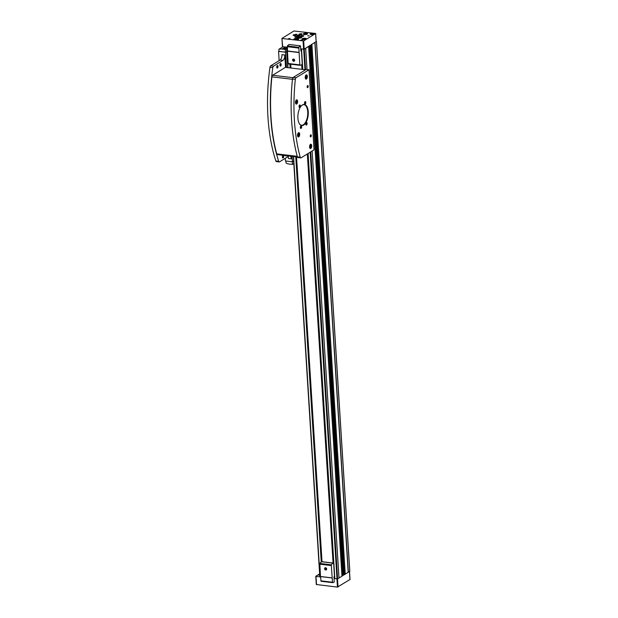 <?xml version="1.0" encoding="UTF-8"?>
<svg xmlns="http://www.w3.org/2000/svg" width="618" height="618" viewBox="0 0 618 618"><rect width="100%" height="100%" fill="white"/><g stroke="black" fill="none" stroke-linecap="round" stroke-linejoin="round"><path stroke-width="0.93" d="M293.434 156.501L319.815 576.857L320.572 577.019M307.942 153.588L334.616 578.618L337.598 578.888L343.036 575.466M310.329 45.353L343.6 574.709L344.311 574.755L349.742 571.264M282.001 38.478L282.449 46.628L287.246 47.269M287.779 67.648L286.497 47.184L287.254 47.354M300.773 48.884L304.187 49.131L316.122 41.638M302.581 69.409L301.298 48.946L304.272 49.224L309.633 45.778M343.06 575.389L344.017 574.802L310.692 45.129L316.177 41.553M348.343 572.268L315.018 42.603M345.238 574.184L311.912 44.511M342.109 576.107L308.784 46.443M339.004 578.023L312.136 151.008M305.678 48.297L307.015 69.525L305.678 48.351M300.873 50.467L301.391 50.529M334.068 578.085L334.593 578.147M339.004 577.969L312.136 151.001M341.963 576.146L308.637 46.474M342.998 574.377L343.577 574.292M345.238 574.13L311.912 44.457M348.197 572.307L314.871 42.634M282.156 38.517L303.67 40.919L315.674 33.496L293.936 30.985L281.932 38.416L282.673 46.729M303.168 39.567A2.163 0.68 176.4 0 1 302.063 39.058A2.163 0.68 176.4 0 1 304.18 38.246A2.163 0.68 176.4 0 1 306.381 38.787A2.163 0.68 176.4 0 1 305.331 39.436A2.163 0.68 176.4 0 1 303.168 39.567M304.342 34.554A2.163 0.68 176.4 0 1 303.237 34.036A2.163 0.68 176.4 0 1 305.354 33.225A2.163 0.68 176.4 0 1 307.555 33.766A2.163 0.68 176.4 0 1 306.505 34.423A2.163 0.68 176.4 0 1 304.342 34.554M298.564 38.107A2.163 0.68 176.4 0 1 297.467 37.59A2.163 0.68 176.4 0 1 299.583 36.779A2.163 0.68 176.4 0 1 301.785 37.319A2.163 0.68 176.4 0 1 300.734 37.976A2.163 0.68 176.4 0 1 298.564 38.107M311.24 34.6A2.163 0.68 176.4 0 1 310.136 34.083A2.163 0.68 176.4 0 1 312.252 33.272A2.163 0.68 176.4 0 1 314.462 33.812A2.163 0.68 176.4 0 1 313.411 34.461A2.163 0.68 176.4 0 1 311.24 34.6M295.087 39.838A2.379 0.742 176.4 0 1 293.867 39.274A2.379 0.742 176.4 0 1 296.2 38.378A2.379 0.742 176.4 0 1 298.625 38.973A2.379 0.742 176.4 0 1 297.467 39.691A2.379 0.742 176.4 0 1 295.087 39.838M295.713 34.461L296.964 34.237L295.713 34.461M288.845 38.695L290.089 38.47L288.845 38.695M301.105 40.147L302.349 39.923L301.105 40.147M307.973 35.921L309.216 35.697L307.973 35.921M299.807 34.716A1.514 0.471 176.4 0 1 299.035 34.353A1.514 0.471 176.4 0 1 300.518 33.781A1.514 0.471 176.4 0 1 302.055 34.16A1.514 0.471 176.4 0 1 301.321 34.623A1.514 0.471 176.4 0 1 299.807 34.716M301.46 36.462A1.514 0.471 176.4 0 1 300.688 36.107A1.514 0.471 176.4 0 1 302.171 35.535A1.514 0.471 176.4 0 1 303.716 35.914A1.514 0.471 176.4 0 1 302.982 36.369A1.514 0.471 176.4 0 1 301.46 36.462M295.574 37.319A1.514 0.471 176.4 0 1 294.801 36.956A1.514 0.471 176.4 0 1 296.285 36.392A1.514 0.471 176.4 0 1 297.83 36.763A1.514 0.471 176.4 0 1 297.096 37.227A1.514 0.471 176.4 0 1 295.574 37.319M293.921 35.566A1.514 0.471 176.4 0 1 293.148 35.203A1.514 0.471 176.4 0 1 294.631 34.639A1.514 0.471 176.4 0 1 296.169 35.017A1.514 0.471 176.4 0 1 295.435 35.473A1.514 0.471 176.4 0 1 293.921 35.566M297.691 36.014A1.514 0.471 176.4 0 1 296.918 35.651A1.514 0.471 176.4 0 1 298.401 35.087A1.514 0.471 176.4 0 1 299.946 35.465A1.514 0.471 176.4 0 1 299.205 35.921A1.514 0.471 176.4 0 1 297.691 36.014M334.099 578.548L334.616 578.61L307.88 153.627M318.78 574.408L315.775 576.293L319.815 576.857L293.372 156.493M315.837 576.362L316.292 584.504L337.443 587.1L349.966 579.522M318.88 574.253L318.726 575.08L319.722 575.304M297.366 35.96A1.514 0.471 176.4 0 1 299.537 35.821M297.93 36.037L298.988 35.968M293.596 35.504A1.514 0.471 176.4 0 1 295.767 35.373M294.16 35.589L295.211 35.52M295.249 37.258A1.514 0.471 176.4 0 1 297.428 37.119M295.821 37.335L296.872 37.273M301.136 36.408A1.514 0.471 176.4 0 1 303.307 36.269M301.7 36.485L302.758 36.416M299.475 34.654A1.514 0.471 176.4 0 1 301.654 34.515M300.047 34.732L301.097 34.67M307.702 35.859L309.108 35.774M300.835 40.093L302.233 40M288.575 38.633L289.981 38.548M295.45 34.399L296.849 34.314M295.172 39.158L296.277 39.676L297.328 39.027L295.195 39.544M296.292 39.668L296.238 38.895M311.433 34.005L312.322 34.423L313.164 33.905L311.457 34.322M298.764 37.52L299.645 37.93L300.495 37.412L298.78 37.829M304.535 33.959L305.416 34.376L306.265 33.859L304.558 34.276M303.361 38.98L304.241 39.398L305.091 38.872L303.384 39.297M312.337 34.423L312.299 33.797M304.257 39.39L304.218 38.772M305.431 34.376L305.392 33.751M299.66 37.93L299.622 37.312M293.689 61.275A1.19 0.973 58.4 0 1 292.685 59.475A1.19 0.973 58.4 0 1 294.477 59.691A1.19 0.973 58.4 0 1 293.689 61.275M302.264 64.349L301.769 64.658A13.859 6.659 -83.2 0 1 299.846 65.299L298.834 47.323A13.859 6.659 -83.2 0 1 300.448 45.848L300.904 50.985L301.414 50.8M299.8 65.292L288.397 63.94L288.158 63.484L287.44 51.008L298.903 52.345M287.478 50.985L287.409 45.964A13.859 6.659 -83.2 0 1 289.023 44.488L289.116 44.504M334.477 576.362L333.99 576.795L334.183 582.086A13.859 6.659 -83.2 0 1 332.515 582.643L331.279 564.806A13.859 6.659 -83.2 0 1 333.125 563.122L333.627 562.813M320.479 576.579L331.905 577.938L320.479 576.579L319.846 563.446A13.859 6.659 -83.2 0 1 321.7 561.762L322.009 561.577M325.694 570.005A1.19 0.973 58.4 0 1 324.689 568.205A1.19 0.973 58.4 0 1 326.489 568.421A1.19 0.973 58.4 0 1 325.694 570.005M296.547 156.872L322.017 561.708L333.063 563.021L333.318 560.673M332.453 582.635L321.059 581.283L320.549 576.586M302.032 64.496L302.341 69.378M333.063 563.021L307.331 153.967M302.009 69.34L301.715 64.689M290.954 68.026L290.715 64.21M307.648 153.774L333.249 560.688M293.735 61.143A1.081 0.888 58.4 0 1 293.102 59.189A1.081 0.888 58.4 0 1 294.238 61.035A1.081 0.888 58.4 0 1 293.735 61.143M294.276 61.012A1.081 0.888 58.4 0 1 293.141 59.173M293.256 59.714L293.782 60.664L294.238 60.417L293.704 59.475L293.256 59.714M293.905 59.622L293.295 60.309M294.23 60.386L293.782 60.664M325.74 569.873A1.081 0.888 58.4 0 1 325.107 567.919A1.081 0.888 58.4 0 1 326.242 569.765A1.081 0.888 58.4 0 1 325.74 569.873M326.281 569.742A1.081 0.888 58.4 0 1 325.145 567.903M325.161 568.375L325.794 569.51L326.335 569.224L326.296 568.506L325.161 568.375M325.81 568.158L325.207 569.085M326.335 569.178L325.794 569.51M325.841 568.699L326.327 569.047M296.455 102.897L295.937 101.731L296.331 100.997L296.787 101.213L296.455 102.897M298.517 135.744L298.007 134.577L298.401 133.843L298.911 135.01L298.517 135.744M310.553 147.308L310.043 146.149L310.437 145.415L310.947 146.574L310.553 147.308M306.188 77.922L305.732 77.706L306.072 76.022L306.582 77.18L306.188 77.922M292.075 156.339L292.414 161.808L293.658 161.043M278.849 51.255L285.524 52.26L286.767 51.495M285.524 52.26L286.482 67.493M278.563 51.433L279.143 60.626M285.292 158.293L285.462 160.981L292.414 161.808M289.07 155.975A4.334 2.078 -83.2 0 0 288.923 156.06L279.521 161.854A1.73 0.834 -83.2 0 1 279.212 161.931L276.385 161.592A1.73 0.834 -83.2 0 1 275.852 160.997A125.809 60.479 -83.2 0 1 269.958 67.323A1.73 0.834 -83.2 0 1 270.669 65.848L280.078 60.054A4.334 2.078 -83.2 0 0 281.932 54.647L284.759 54.979L285.539 67.377M291.132 156.223L291.294 158.865A4.334 2.078 -83.2 0 0 290.275 156.122M286.76 51.379L285.462 52.175L278.865 51.394L278.981 49.239A11.263 9.224 58.4 0 1 281.993 49.077L285.215 49.455L285.462 52.175M285.354 48.119A1.73 0.541 -3.6 0 0 283.623 48.227A1.73 0.541 -3.6 0 0 282.781 48.752A1.73 0.541 -3.6 0 0 284.543 49.185A1.73 0.541 -3.6 0 0 286.242 48.536A1.73 0.541 -3.6 0 0 285.354 48.119M292.36 161.8L292.484 164.419L289.224 164.04A11.263 9.224 58.4 0 1 286.149 163.152L285.755 161.02M283.878 48.961L285.176 48.884L283.871 48.729M284.543 49.038L284.512 48.575M279.212 161.931A1.73 0.834 -83.2 0 1 278.679 161.337A125.809 60.479 -83.2 0 1 272.785 67.656A1.73 0.834 -83.2 0 1 273.504 66.18L282.905 60.386A4.334 2.078 -83.2 0 0 284.759 54.979M288.034 156.609A4.334 2.078 -83.2 0 1 288.467 158.525L291.294 158.865M280.626 66.056A1.298 0.626 96.8 0 0 281.167 64.303A1.298 0.626 96.8 0 0 280.34 63.708A1.298 0.626 96.8 0 0 280.078 65.863A1.298 0.626 96.8 0 0 280.626 66.056M283.114 157.93A1.298 0.626 96.8 0 0 283.654 156.176A1.298 0.626 96.8 0 0 282.82 155.582A1.298 0.626 96.8 0 0 282.565 157.737A1.298 0.626 96.8 0 0 283.114 157.93M285.647 155.574A1.298 0.626 96.8 0 0 285.74 155.782A1.298 0.626 96.8 0 0 286.281 155.975A1.298 0.626 96.8 0 0 286.559 155.682M277.459 68.011A1.298 0.626 96.8 0 0 278 66.257A1.298 0.626 96.8 0 0 277.165 65.662A1.298 0.626 96.8 0 0 276.91 67.818A1.298 0.626 96.8 0 0 277.459 68.011M297.42 156.972L277.297 154.577A1.73 0.834 -83.2 0 1 276.733 153.882A125.377 60.27 -83.2 0 1 271.889 76.856A1.73 0.834 -83.2 0 1 272.615 75.257L285.431 67.362L305.624 69.764M300.781 157.891L297.946 157.551A1.73 0.834 -83.2 0 1 297.389 156.864A125.809 60.479 -83.2 0 1 292.492 79.011A1.73 0.834 -83.2 0 1 293.218 77.412L306.18 69.425L309.008 69.764L314.044 149.826L301.082 157.814A1.73 0.834 -83.2 0 1 300.781 157.891A1.73 0.834 -83.2 0 1 300.217 157.196A125.809 60.479 -83.2 0 1 295.319 79.343A1.73 0.834 -83.2 0 1 296.045 77.744L309.008 69.764M307.718 87.617A1.081 0.518 96.8 0 0 308.173 86.157A1.081 0.518 96.8 0 0 307.478 85.663A1.081 0.518 96.8 0 0 307.262 87.455A1.081 0.518 96.8 0 0 307.718 87.617M310.815 136.887A1.081 0.518 96.8 0 0 311.271 135.427A1.081 0.518 96.8 0 0 310.576 134.933A1.081 0.518 96.8 0 0 310.36 136.732A1.081 0.518 96.8 0 0 310.815 136.887M310.777 148.436A2.163 1.043 96.8 0 0 311.711 146.111A2.163 1.043 96.8 0 0 310.9 144.226A2.163 1.043 96.8 0 0 309.61 146.257A2.163 1.043 96.8 0 0 310.39 148.529A2.163 1.043 96.8 0 0 310.777 148.436M298.741 136.864A2.163 1.043 96.8 0 0 299.676 134.546A2.163 1.043 96.8 0 0 298.865 132.661A2.163 1.043 96.8 0 0 297.575 134.693A2.163 1.043 96.8 0 0 298.355 136.964A2.163 1.043 96.8 0 0 298.741 136.864M296.671 104.017A2.163 1.043 96.8 0 0 297.606 101.7A2.163 1.043 96.8 0 0 296.802 99.815A2.163 1.043 96.8 0 0 295.512 101.839A2.163 1.043 96.8 0 0 296.285 104.118A2.163 1.043 96.8 0 0 296.671 104.017M306.412 79.042A2.163 1.043 96.8 0 0 307.339 76.717A2.163 1.043 96.8 0 0 306.536 74.84A2.163 1.043 96.8 0 0 305.246 76.864A2.163 1.043 96.8 0 0 306.026 79.135A2.163 1.043 96.8 0 0 306.412 79.042M303.708 125.06A10.614 5.098 96.8 0 0 308.15 110.746A10.614 5.098 96.8 0 0 301.345 105.863A10.614 5.098 96.8 0 0 299.251 123.484A10.614 5.098 96.8 0 0 303.708 125.06M305.238 104.071A1.298 0.626 96.8 0 0 305.786 102.318A1.298 0.626 96.8 0 0 304.952 101.723A1.298 0.626 96.8 0 0 304.697 103.878A1.298 0.626 96.8 0 0 305.238 104.071M306.559 125.014A1.298 0.626 96.8 0 0 307.1 123.26A1.298 0.626 96.8 0 0 306.265 122.665A1.298 0.626 96.8 0 0 306.01 124.821A1.298 0.626 96.8 0 0 306.559 125.014M301.059 128.397A1.298 0.626 96.8 0 0 301.607 126.644A1.298 0.626 96.8 0 0 300.773 126.049A1.298 0.626 96.8 0 0 300.518 128.204A1.298 0.626 96.8 0 0 301.059 128.397M299.745 107.455A1.298 0.626 96.8 0 0 300.286 105.701A1.298 0.626 96.8 0 0 299.452 105.106A1.298 0.626 96.8 0 0 299.197 107.262A1.298 0.626 96.8 0 0 299.745 107.455M276.849 67.694A1.066 0.51 96.8 0 0 277.049 67.81A1.066 0.51 96.8 0 0 277.235 67.764A1.066 0.51 96.8 0 0 277.698 66.62A1.066 0.51 96.8 0 0 277.297 65.701A1.066 0.51 96.8 0 0 277.08 65.763M285.678 155.666A1.066 0.51 96.8 0 0 285.879 155.782A1.066 0.51 96.8 0 0 286.064 155.736A1.066 0.51 96.8 0 0 286.18 155.636M282.511 157.613A1.066 0.51 96.8 0 0 282.704 157.737A1.066 0.51 96.8 0 0 282.897 157.683A1.066 0.51 96.8 0 0 283.353 156.547A1.066 0.51 96.8 0 0 282.959 155.62A1.066 0.51 96.8 0 0 282.735 155.69M280.024 65.74A1.066 0.51 96.8 0 0 280.217 65.863A1.066 0.51 96.8 0 0 280.41 65.809A1.066 0.51 96.8 0 0 280.866 64.674A1.066 0.51 96.8 0 0 280.472 63.747A1.066 0.51 96.8 0 0 280.255 63.808M299.143 107.146A1.066 0.51 96.8 0 0 299.336 107.262A1.066 0.51 96.8 0 0 299.521 107.208A1.066 0.51 96.8 0 0 299.985 106.072A1.066 0.51 96.8 0 0 299.583 105.145A1.066 0.51 96.8 0 0 299.367 105.214M300.456 128.081A1.066 0.51 96.8 0 0 300.649 128.196A1.066 0.51 96.8 0 0 300.842 128.15A1.066 0.51 96.8 0 0 301.298 127.007A1.066 0.51 96.8 0 0 300.904 126.087A1.066 0.51 96.8 0 0 300.688 126.149M305.956 124.697A1.066 0.51 96.8 0 0 306.149 124.813A1.066 0.51 96.8 0 0 306.335 124.766A1.066 0.51 96.8 0 0 306.798 123.623A1.066 0.51 96.8 0 0 306.404 122.696A1.066 0.51 96.8 0 0 306.18 122.766M304.635 103.754A1.066 0.51 96.8 0 0 304.829 103.87A1.066 0.51 96.8 0 0 305.022 103.824A1.066 0.51 96.8 0 0 305.477 102.688A1.066 0.51 96.8 0 0 305.083 101.761A1.066 0.51 96.8 0 0 304.867 101.823M299.189 123.384A10.39 4.998 96.8 0 0 301.654 125.299A10.39 4.998 96.8 0 0 303.508 124.836A10.39 4.998 96.8 0 0 307.988 113.697A10.39 4.998 96.8 0 0 304.11 104.658A10.39 4.998 96.8 0 0 301.267 105.948M305.987 76.176L306.52 76.238M305.694 77.08L306.582 77.18M310.352 145.562L310.885 145.624M310.066 146.466L310.947 146.574M298.316 133.998L298.849 134.06M298.023 134.902L298.911 135.01M296.254 101.151L296.787 101.213M295.96 102.055L296.841 102.163M310.313 136.632A0.896 0.433 96.8 0 0 310.483 136.732A0.896 0.433 96.8 0 0 310.645 136.694A0.896 0.433 96.8 0 0 311.032 135.736A0.896 0.433 96.8 0 0 310.692 134.956A0.896 0.433 96.8 0 0 310.506 135.018M307.216 87.362A0.896 0.433 96.8 0 0 307.385 87.462A0.896 0.433 96.8 0 0 307.54 87.424A0.896 0.433 96.8 0 0 307.926 86.458A0.896 0.433 96.8 0 0 307.594 85.686A0.896 0.433 96.8 0 0 307.409 85.74M301.545 125.284A10.39 4.998 96.8 0 0 307.733 111.827A10.39 4.998 96.8 0 0 304.002 104.651M337.011 578.973L310.159 152.221M304.968 69.687L303.685 49.309M334.84 578.718L308.088 153.496M302.797 69.432L301.514 49.046M349.749 571.403L316.424 41.73M344.311 574.755L310.985 45.083M343.036 575.536L309.718 45.871M337.598 578.888L310.73 151.873M305.562 69.757L304.272 49.224M287.841 67.656L286.559 47.246M302.642 69.409L301.36 49.007M320.039 576.957L293.589 156.516M287.996 67.671L286.713 47.285M321.252 562.071L295.752 156.771M290.166 67.926L289.927 64.117M321.824 561.685L296.354 156.848M290.761 68.003L290.522 64.187M343.708 574.763L310.398 45.307M303.083 41.004L303.6 49.216M303.67 40.919L304.187 49.131M315.62 33.565L316.13 41.777M316.516 584.613L315.999 576.401M337.443 587.1L336.934 578.966M338.031 587.015L337.521 578.927M349.973 579.661L349.464 571.58M295.381 39.861A1.908 0.595 176.4 0 1 295.327 39.861L297.196 39.753M313.959 33.89A1.839 0.572 176.4 0 1 314.153 34.121A1.839 0.572 176.4 0 1 314.137 34.199L314.153 34.121C315.165 33.272 309.131 33.766 310.475 34.353L310.483 34.415M311.364 34.608A1.707 0.533 176.4 0 1 311.009 33.835A1.707 0.533 176.4 0 1 313.565 33.673A1.707 0.533 176.4 0 1 313.303 34.492M301.29 37.397A1.839 0.572 176.4 0 1 301.476 37.628A1.839 0.572 176.4 0 1 301.468 37.706L301.476 37.628C302.488 36.786 296.462 37.273 297.806 37.86L297.806 37.93M298.695 38.123A1.707 0.533 176.4 0 1 298.332 37.35A1.707 0.533 176.4 0 1 300.889 37.188A1.707 0.533 176.4 0 1 300.634 37.999M307.061 33.843A1.839 0.572 176.4 0 1 307.246 34.075C308.258 33.233 302.233 33.72 303.577 34.307L303.577 34.376A1.839 0.572 176.4 0 1 303.577 34.307A1.839 0.572 176.4 0 1 303.732 34.052M304.465 34.569A1.707 0.533 176.4 0 1 304.102 33.797A1.707 0.533 176.4 0 1 306.659 33.635A1.707 0.533 176.4 0 1 306.404 34.446M305.887 38.857A1.839 0.572 176.4 0 1 306.08 39.088A1.839 0.572 176.4 0 1 306.064 39.166L306.08 39.088C307.084 38.246 301.059 38.733 302.403 39.32L302.411 39.39M303.291 39.583A1.707 0.533 176.4 0 1 302.928 38.81A1.707 0.533 176.4 0 1 305.485 38.648A1.707 0.533 176.4 0 1 305.23 39.459M287.385 51.17L298.811 52.53M288.158 63.484L299.583 64.844M287.44 51.008L298.865 52.368M287.208 46.698L298.641 48.057M287.409 45.964L298.834 47.323M289.023 44.488L300.448 45.848M320.433 576.494L331.858 577.853M319.661 564.18L331.086 565.532M319.846 563.446L331.279 564.806M321.7 561.762L333.125 563.122M320.819 580.835L332.245 582.195M319.892 574.052L318.788 574.369L319.676 574.562M319.637 574.045L319.668 574.462M296.486 103.484A1.622 0.78 96.8 0 0 297.026 100.757A1.622 0.78 96.8 0 0 295.659 101.599A1.622 0.78 96.8 0 0 296.486 103.484M298.556 136.331A1.622 0.78 96.8 0 0 299.097 133.604A1.622 0.78 96.8 0 0 297.721 134.446A1.622 0.78 96.8 0 0 298.556 136.331M310.591 147.903A1.622 0.78 96.8 0 0 311.132 145.168A1.622 0.78 96.8 0 0 309.757 146.018A1.622 0.78 96.8 0 0 310.591 147.903M306.227 78.509A1.622 0.78 96.8 0 0 306.767 75.775A1.622 0.78 96.8 0 0 305.392 76.624A1.622 0.78 96.8 0 0 306.227 78.509M285.292 47.038L281.993 49.077M282.998 46.767L278.981 49.239M286.582 48.613L285.215 49.455M286.59 48.752L285.292 49.548M293.813 163.554L292.515 164.349M293.82 163.577L292.515 164.38M285.555 49.015A1.344 0.417 -3.6 0 0 285.176 48.405A1.344 0.417 -3.6 0 0 283.477 48.606A1.344 0.417 -3.6 0 0 283.523 49.146M275.852 160.997L278.679 161.337M269.958 67.323L272.785 67.656M270.669 65.848L273.504 66.18M280.078 60.054L282.905 60.386M297.243 156.323L276.733 153.882M292.461 79.305L271.889 76.856M292.947 77.675L272.615 75.257M297.389 156.864L300.217 157.196M292.492 79.011L295.319 79.343M293.218 77.412L296.045 77.744M305.47 78.656A1.839 0.888 96.8 0 0 305.725 78.772A1.839 0.888 96.8 0 0 306.049 78.695A1.839 0.888 96.8 0 0 306.319 78.44M306.659 75.581A1.839 0.888 96.8 0 0 306.157 75.118A1.839 0.888 96.8 0 0 305.879 75.172M295.728 103.631A1.839 0.888 96.8 0 0 295.983 103.754A1.839 0.888 96.8 0 0 296.316 103.669A1.839 0.888 96.8 0 0 296.578 103.422M296.918 100.564A1.839 0.888 96.8 0 0 296.424 100.101A1.839 0.888 96.8 0 0 296.146 100.155M297.799 136.485A1.839 0.888 96.8 0 0 298.054 136.601A1.839 0.888 96.8 0 0 298.378 136.516A1.839 0.888 96.8 0 0 298.649 136.269M298.988 133.411A1.839 0.888 96.8 0 0 298.486 132.947A1.839 0.888 96.8 0 0 298.208 133.001M309.834 148.05A1.839 0.888 96.8 0 0 310.089 148.166A1.839 0.888 96.8 0 0 310.414 148.081A1.839 0.888 96.8 0 0 310.684 147.833M311.024 144.975A1.839 0.888 96.8 0 0 310.522 144.512A1.839 0.888 96.8 0 0 310.244 144.566M343.067 575.505L309.742 45.832M343.6 574.709L310.298 45.369M349.803 571.333L316.486 41.661M315.674 33.496L316.192 41.707M281.932 38.416L282.449 46.628M350.027 579.584L349.525 571.542M316.292 584.504L315.775 576.293M294.114 39.668C292.631 38.818 299.792 38.37 298.432 39.398M289.07 44.481L300.495 45.84M288.397 63.94L299.823 65.299M321.059 581.283L332.484 582.643M282.974 46.767L278.896 49.27M293.82 163.6L292.484 164.419M283.021 49.069C282.781 48.706 283.515 48.482 285.207 48.397L286.041 48.876M305.956 75.095L306.157 75.118C306.837 73.951 307.2 78.81 306.149 78.671L305.516 78.749M296.215 100.07L296.424 100.101C297.103 98.934 297.467 103.785 296.416 103.646L295.783 103.731M298.285 132.924L298.486 132.947C299.166 131.781 299.529 136.632 298.479 136.493L297.845 136.578M310.321 144.488L310.522 144.512C311.202 143.345 311.565 148.196 310.514 148.065L309.881 148.142"/></g></svg>
